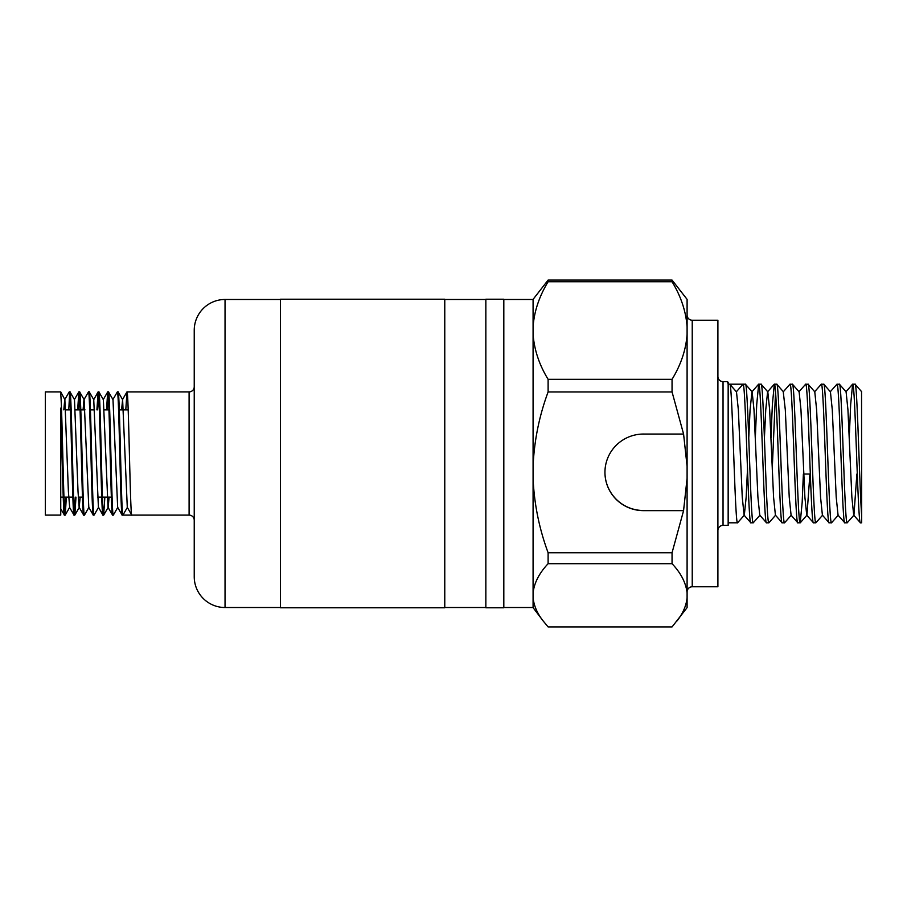 <?xml version="1.0" encoding="UTF-8"?>
<svg xmlns="http://www.w3.org/2000/svg" width="907" height="907" viewBox="0 0 907 907"><rect width="100%" height="100%" fill="white"/><g stroke="black" fill="none" stroke-linecap="round" stroke-linejoin="round"><path stroke-width="1.36" d="M692.234 320.228L692.234 586.772L717.902 586.772L717.902 320.228L692.234 320.228A5.136 5.136 0 0 1 687.098 315.092M692.234 586.772A5.136 5.136 0 0 0 687.098 591.908M747.493 469.214L746.166 497.149L744.318 515.165L737.572 522.806C734.965 527.092 732.357 379.908 729.75 384.194L728.162 384.194L727.505 381.62L723.038 381.62A5.136 5.136 0 0 1 717.902 376.496M728.162 384.194L728.162 525.38L723.038 525.38A5.136 5.136 0 0 0 717.902 530.504M194.234 386.756A5.136 5.136 0 0 1 189.098 391.892L126.991 391.892C128.601 388.083 130.2 518.917 131.81 515.108L189.098 515.108L189.098 391.892M194.234 520.244A5.136 5.136 0 0 0 189.098 515.108M280.49 299.48L225.038 299.48L225.038 607.52L280.49 607.52M194.234 330.284L194.234 576.716L194.234 330.284A30.804 30.804 0 0 1 225.038 299.48M194.234 576.716A30.804 30.804 0 0 0 225.038 607.52M112.853 399.658L117.366 391.892C118.976 388.083 120.574 518.917 122.184 515.108L122.91 515.108L127.343 507.432M106.538 409.862L107.684 391.949L108.534 391.949L112.99 399.658L117.661 507.342L122.184 515.108M118.103 391.892L122.615 399.658L127.286 507.342L131.81 515.108L122.91 515.108C121.311 518.917 119.701 388.083 118.103 391.892L117.366 391.892M60.746 500.732L60.746 515.108L45.35 515.108L45.35 391.892L60.746 391.892L64.862 399.658L68.399 491.617L69.669 507.342L65.213 515.051L66.358 497.138M60.746 515.108L60.746 408.127C61.971 442.355 63.207 518.101 64.42 515.108L65.213 515.051M60.746 508.804L64.42 515.108M60.746 391.892L60.746 394.103C62.232 408.887 63.683 518.997 65.157 515.108M63.819 409.862L64.726 399.658L69.238 391.892C70.837 388.083 72.447 518.917 74.045 515.108L74.85 515.051L75.984 497.138M69.533 507.342L74.045 515.108M69.238 391.892L70.032 391.949L74.487 399.658L78.025 491.617L79.158 507.342L80.201 497.138M69.975 391.892C71.574 388.083 73.184 518.917 74.782 515.108M77.662 409.862L78.864 391.892C80.462 388.083 82.072 518.917 83.671 515.108L84.476 515.051L88.931 507.342M79.158 507.342L83.671 515.108M78.864 391.892L79.657 391.949L84.113 399.658L88.784 507.342L93.308 515.108L94.101 515.051L98.557 507.342L102.865 515.051L103.659 515.108L104.861 497.138M79.601 391.892C81.199 388.083 82.809 518.917 84.408 515.108M83.081 409.862L83.977 399.658L88.489 391.892C90.088 388.083 91.698 518.917 93.308 515.108M88.489 391.892L89.283 391.949L93.738 399.658L98.409 507.342M89.226 391.892C90.825 388.083 92.435 518.917 94.033 515.108M96.913 409.862L98.115 391.892C99.725 388.083 101.323 518.917 102.933 515.108M98.115 391.892L98.908 391.949L103.364 399.658L108.035 507.342L112.559 515.108L113.352 515.051L117.808 507.342M98.852 391.892C100.45 388.083 102.06 518.917 103.659 515.108M107.74 391.892C109.35 388.083 110.949 518.917 112.559 515.108M108.477 391.892C110.076 388.083 111.686 518.917 113.284 515.108M64.794 513.294L65.621 497.138M68.773 409.862L69.601 393.706M74.419 513.294L75.247 497.138M78.399 409.862L79.226 393.706M97.65 409.862L98.478 393.706M107.275 409.862L108.103 393.706M111.357 497.138L102.457 497.138M101.731 497.138L97.514 497.138M82.48 497.138L78.263 497.138M72.855 497.138L63.955 497.138M63.218 497.138L60.746 497.138M128.193 409.862L119.305 409.862M108.942 409.862L104.26 409.862M94.634 409.862L90.428 409.862M85.009 409.862L80.802 409.862M80.065 409.862L75.383 409.862M70.44 409.862L65.758 409.862M444.77 607.781L444.77 299.219L280.49 299.219L280.49 607.781L444.77 607.781M503.816 607.781L503.816 299.219L485.846 299.219L485.846 607.781L503.816 607.781M803.772 474.032L810.314 474.032M759.975 515.165L753.229 522.806C750.622 527.092 748.014 379.908 745.407 384.194L743.014 384.194C745.622 379.908 748.241 527.092 750.849 522.806L744.103 515.165L742.255 497.149L738.343 409.851L736.484 391.835L729.75 384.194L743.014 384.194L736.405 391.745M775.632 515.165L768.898 522.806C766.279 527.092 763.671 379.908 761.064 384.194L758.671 384.194C761.279 379.908 763.898 527.092 766.506 522.806L759.76 515.165L757.912 497.149L754 409.851L752.141 391.835L745.407 384.194M753.229 522.806L750.849 522.806M737.572 522.806L728.162 522.806M861.548 391.835L861.65 515.063C859.451 486.662 857.228 380.101 855.018 384.194L852.625 384.194C855.233 379.908 857.841 527.092 860.46 522.806L853.714 515.165L851.866 497.149L847.943 409.851L846.095 391.835L839.451 384.251L836.968 384.194C839.576 379.908 842.184 527.092 844.791 522.806L838.057 515.165L836.209 497.149L832.286 409.851L830.438 391.835L823.794 384.251L821.311 384.194C823.919 379.908 826.526 527.092 829.134 522.806L822.4 515.165L820.552 497.149L816.629 409.851L814.781 391.835L808.137 384.251L805.654 384.194C808.262 379.908 810.869 527.092 813.477 522.806L806.742 515.165L804.883 497.149L800.972 409.851L799.124 391.835L792.48 384.251L789.997 384.194C792.605 379.908 795.212 527.092 797.82 522.806L791.085 515.165L789.226 497.149L785.315 409.851L783.251 391.835L789.997 384.194M861.65 391.711L855.018 384.194M861.65 515.063L861.65 522.806L860.46 522.806M856.888 474.032L853.929 515.165L847.183 522.806C844.576 527.092 841.968 379.908 839.36 384.194M847.183 522.806L844.791 522.806M838.272 515.165L831.526 522.806C828.919 527.092 826.311 379.908 823.703 384.194M831.526 522.806L829.134 522.806M822.615 515.165L815.869 522.806C813.262 527.092 810.654 379.908 808.035 384.194M815.869 522.806L813.477 522.806M803.375 474.032L802.162 502.512L800.212 522.806C797.604 527.092 794.986 379.908 792.378 384.194M800.212 522.806L797.82 522.806M791.289 515.165L784.555 522.806C781.947 527.092 779.328 379.908 776.721 384.194L774.329 384.194C776.948 379.908 779.555 527.092 782.163 522.806L775.417 515.165L773.569 497.149L769.658 409.851L767.81 391.835L761.064 384.194M783.467 391.835L776.721 384.194M784.555 522.806L782.163 522.806M768.898 522.806L766.506 522.806M849.451 432.968L850.664 404.488L852.625 384.194M830.222 391.835L836.968 384.194M814.565 391.835L821.311 384.194M798.908 391.835L805.654 384.194M775.53 391.937L772.242 469.214M770.984 437.786L772.379 404.488L774.329 384.194M755.316 437.786L756.721 404.488L758.671 384.194M728.162 382.335L727.505 381.62L728.162 384.239L728.162 382.391M533.078 299.48L503.816 299.48M533.078 607.52L503.816 607.52M485.846 299.48L444.77 299.48M485.846 607.52L444.77 607.52M533.078 607.633L533.078 597.645C533.849 605.57 537.159 613.279 543.021 620.785L533.078 607.633M533.078 597.645L533.078 592.963C534.155 582.952 539.177 573.19 548.111 563.689L672.053 563.689C680.964 573.133 685.975 582.895 687.098 592.963L687.098 607.633L672.053 626.918L548.111 626.918L543.021 620.785M687.098 326.917L687.098 299.367L672.053 280.082L548.111 280.082L533.078 299.367L533.078 326.917C534.144 311.543 539.155 296.487 548.111 281.748L672.053 281.748C680.942 296.272 685.964 311.328 687.098 326.917L687.098 334.161C686.032 349.535 681.021 364.591 672.053 379.33L548.111 379.33C539.223 364.807 534.212 349.751 533.078 334.161L533.078 326.917M548.111 391.937L672.053 391.937L683.583 434.045L643.539 434.045A38.582 38.298 180 0 0 604.946 472.343A38.582 38.298 180 0 0 643.539 510.641L683.583 510.641L672.053 552.748L548.111 552.748C539.177 528.588 534.166 503.782 533.078 478.306L533.078 466.379C534.189 440.802 539.2 415.996 548.111 391.937L548.111 379.33M687.098 597.645C686.338 605.525 683.028 613.234 677.155 620.785M672.053 280.082L672.053 281.748M672.053 552.748L672.053 563.689M604.946 472.286A38.582 38.298 180 0 0 643.539 510.516L683.583 510.516L687.098 478.182L687.098 592.963M687.098 478.306L683.583 510.516M672.053 379.33L672.053 391.937M683.583 434.045L687.098 466.379L687.098 334.161M548.111 281.748L548.111 280.082M548.111 563.689L548.111 552.748M533.078 592.963L533.078 478.306M533.078 466.379L533.078 334.161M687.098 478.182L687.098 466.255M809.917 474.032L806.947 515.165L800.303 522.749M774.238 384.251L767.594 391.835L765.746 409.851L764.42 437.786M758.581 384.251L751.937 391.835L750.078 409.851L748.763 437.786M729.931 384.409L736.382 391.779M98.058 391.949L93.738 399.658M103.727 515.051L108.182 507.342L109.078 497.138M121.583 409.862L122.615 399.658M125.79 409.862L126.991 391.892M60.746 408.978L60.746 408.127M723.038 381.62L723.038 525.38M845.891 391.835L852.535 384.251M74.351 399.658L78.807 391.949M103.228 399.658L107.684 391.949M122.479 399.658L126.935 391.949M74.85 515.051L79.294 507.342"/></g></svg>
